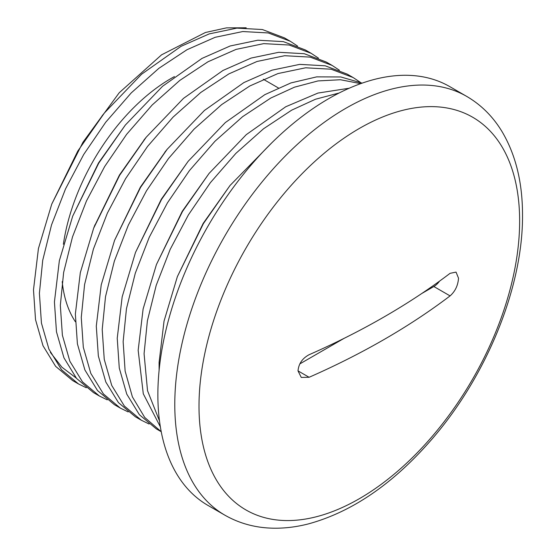 <?xml version="1.0" encoding="UTF-8"?>
<svg xmlns="http://www.w3.org/2000/svg" width="556" height="556" viewBox="0 0 556 556"><rect width="100%" height="100%" fill="white"/><g stroke="black" fill="none" stroke-linecap="round" stroke-linejoin="round"><path stroke-width="0.83" d="M63.377 244.23A154.95 89.46 -60 0 1 171.13 78.438A154.95 89.46 -60 0 1 174.417 76.596M271.662 142.968L230.031 185.482L203.42 223.588L177.371 276.617L164.041 321.083L159.099 362.394L159.113 370.213M159.502 420.968L147.528 390.694L144.073 353.713L147.396 320.77L156.222 285.304L170.206 249.331L188.394 214.915L210.37 182.688L235.883 153.366L263.53 128.77L291.671 110.157L315.502 99.232L339.16 92.984M349.21 88.23L317.969 93.06L285.763 106.745L246.28 134.642L209.098 173.396L182.479 211.502L156.438 264.531L143.107 308.997L138.166 350.301L143.288 393.794L160.357 426.848M362.164 83.129L340.842 76.971L316.705 76.867L290.927 82.927L264.83 94.659L225.347 122.556L188.157 161.309L161.546 199.416L135.497 252.445L122.167 296.904L117.233 338.215L119.276 368.065L126.761 394.114L139.389 414.72L156.312 428.871L161.226 431.713L144.706 417.424L132.397 396.894L125.128 371.095L123.14 341.627L126.455 308.684L135.289 273.218L149.265 237.245L167.453 202.829L189.436 170.602L214.95 141.28L242.597 116.684L270.737 98.071L294.465 87.181L318.018 80.926L340.418 79.737L360.726 83.636M149.098 424.019L141.287 420.197L124.37 406.047L111.735 385.44L104.25 359.391L102.207 329.541L105.522 296.598L114.348 261.132L128.332 225.159L146.52 190.743L168.503 158.516L194.016 129.194L221.663 104.597L249.804 85.985L277.944 73.566L305.591 67.797L331.105 69.215L353.088 77.52L360.337 82.316M353.088 77.52L347.173 74.108L325.19 65.803L299.677 64.385L272.037 70.153L243.889 82.573L204.413 110.47L167.224 149.223L140.605 187.33L114.564 240.359L101.234 284.818L96.292 326.129L98.342 355.979L105.821 382.028L118.456 402.634L135.372 416.785L141.287 420.197M128.165 411.926L120.346 408.111L103.43 393.961L90.795 373.354L83.317 347.298L81.266 317.455L84.588 284.512L93.415 249.046L107.398 213.073L125.586 178.65L147.562 146.423L173.076 117.107L200.723 92.504L228.863 73.892L257.011 61.48L284.658 55.711L310.165 57.122L332.147 65.434L339.396 70.23M332.147 65.434L326.24 62.022L304.257 53.71L278.744 52.299L251.097 58.067L222.956 70.48L183.473 98.384L146.291 137.13L119.672 175.237L93.63 228.273L80.3 272.732L75.359 314.043L77.409 343.886L84.887 369.942L97.522 390.548L114.439 404.698L120.353 408.111M107.225 399.84L99.413 396.025L82.496 381.875L69.861 361.261L62.383 335.212L60.333 305.369L63.648 272.426L72.482 236.96L86.458 200.98L104.646 166.564L126.629 134.337L152.142 105.021L179.79 80.418L207.93 61.806L236.071 49.394L263.718 43.625L289.231 45.036L311.214 53.348L318.463 58.144M311.214 53.348L305.3 49.936L283.324 41.624L257.81 40.213L230.163 45.981L202.023 58.394L162.54 86.298L125.35 125.044L98.739 163.151L72.69 216.187L59.36 260.646L54.425 301.957L56.469 331.8L63.954 357.849L76.582 378.462L93.505 392.612L99.413 396.025M86.291 387.754L78.479 383.939L61.556 369.789L48.928 349.175L41.443 323.126L39.4 293.283L42.715 260.333L51.541 224.874L65.525 188.894L83.713 154.478L105.696 122.251L131.209 92.935L158.856 68.332L186.997 49.72L215.137 37.308L242.784 31.539L268.298 32.95L290.281 41.262L297.529 46.058M290.281 41.262L284.366 37.85L262.383 29.537L236.87 28.127L209.223 33.895L181.082 46.308L141.606 74.212L104.417 112.958L77.798 151.065L51.757 204.094L38.427 248.56L33.485 289.871L35.535 319.714L43.014 345.762L55.642 366.369L72.558 380.519L78.479 383.939M328.846 98.579A241.797 139.605 120 0 0 170.887 311.652A241.797 139.605 120 0 0 207.951 505.411L224.86 515.169A241.797 139.605 -60 0 1 174.779 404.483A241.797 139.605 -60 0 1 345.756 108.344A241.797 139.605 -60 0 1 466.651 96.369L449.741 86.604A241.797 139.605 120 0 0 328.846 98.579M198.999 406.158A226.723 130.896 -60 0 1 359.315 128.478A226.723 130.896 -60 0 1 519.638 221.038A226.723 130.896 -60 0 1 359.315 498.718A226.723 130.896 -60 0 1 198.999 406.158M298.009 370.873C298.683 363.707 302.388 358.328 309.108 354.714A740.801 427.696 0 0 0 450.075 273.33L456.045 272.106L458.519 278.202C458.005 285.457 455.197 291.358 450.075 295.896A740.801 427.696 180 0 1 309.108 377.281L301.262 377.42L298.009 370.873L309.108 377.281M246.197 27.8L226.528 27.863L205.414 32.498L161.56 54.836L119.227 92.741L82.962 142.26L103.207 114.46M72.69 216.187L98.481 163.005L125.35 125.044M94.325 226.473L119.415 175.091L145.081 138.639M114.564 240.359L140.348 187.177L166.022 150.725M135.497 252.445L161.289 199.263L188.157 161.309M156.438 264.531L182.222 211.35L209.098 173.396M177.371 276.617L203.155 223.442L230.031 185.482M82.962 142.26L51.757 204.094M50.387 352.407L61.883 367.189L76.242 378.059M439.525 281.148A13.817 7.979 -60 0 1 433.847 286.521L421.879 293.436M343.935 338.437L299.823 363.902M75.366 321.709A154.95 89.46 -60 0 1 62.216 281.607M450.075 295.896L433.847 286.521M278.32 87.917L263.294 79.244M224.86 515.169C239.546 523.55 255.746 527.894 273.469 528.2C284.887 528.381 296.55 526.949 308.455 523.891C351.343 512.139 391.751 484.756 429.67 441.735C485.659 378.407 523.05 288.064 522.515 215.116C522.564 182.625 515.739 154.783 502.033 131.605C492.936 116.572 481.142 104.827 466.651 96.369M167.224 149.223L164.847 152.163M146.291 137.13L143.914 140.077M93.63 228.273L94.993 224.742M104.417 112.958L102.04 115.905"/></g></svg>
